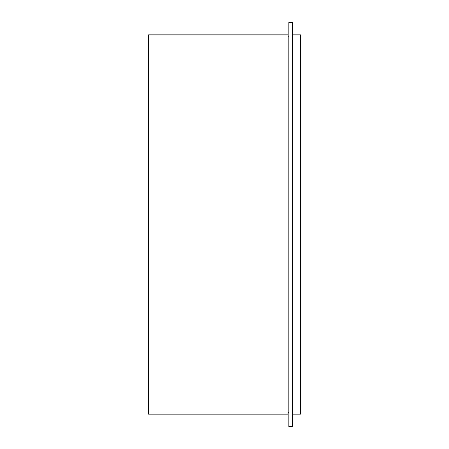 <?xml version="1.0" encoding="UTF-8"?>
<svg xmlns="http://www.w3.org/2000/svg" width="449" height="449" viewBox="0 0 449 449"><rect width="100%" height="100%" fill="white"/><g stroke="black" fill="none" stroke-linecap="round" stroke-linejoin="round"><path stroke-width="0.67" d="M292.596 224.5L292.596 22.45L288.859 22.45L288.859 426.55L292.596 426.55L292.596 224.5M288.106 34.921L288.106 414.079L148.417 414.079L148.417 34.921L288.106 34.921M288.106 36.796L288.859 36.796M292.596 34.921L300.583 34.921L300.583 414.079L292.596 414.079M288.106 412.204L288.859 412.204"/></g></svg>
